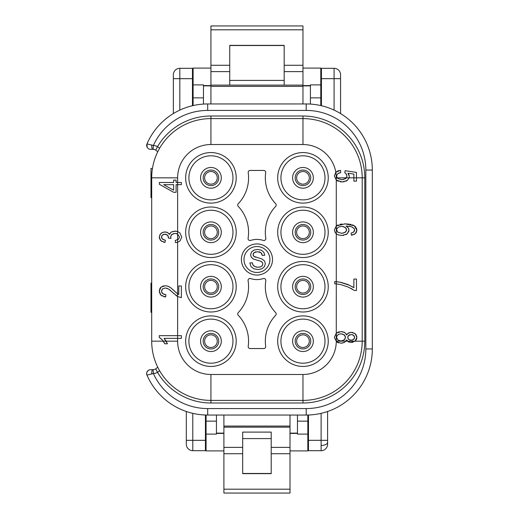 <?xml version="1.0" encoding="UTF-8"?>
<svg xmlns="http://www.w3.org/2000/svg" width="519" height="519" viewBox="0 0 519 519"><rect width="100%" height="100%" fill="white"/><g stroke="black" fill="none" stroke-linecap="round" stroke-linejoin="round"><path stroke-width="0.78" d="M296.641 341.165A6.325 6.325 0 0 1 302.966 334.833A6.325 6.325 0 0 1 309.298 341.165A6.325 6.325 0 0 1 302.966 347.49A6.325 6.325 0 0 1 296.641 341.165M296.641 286.722A6.325 6.325 0 0 1 302.966 280.39A6.325 6.325 0 0 1 309.298 286.722A6.325 6.325 0 0 1 302.966 293.047A6.325 6.325 0 0 1 296.641 286.722M296.641 232.278A6.325 6.325 0 0 1 302.966 225.953A6.325 6.325 0 0 1 309.298 232.278A6.325 6.325 0 0 1 302.966 238.61A6.325 6.325 0 0 1 296.641 232.278M309.298 177.835A6.325 6.325 0 0 1 302.966 184.167A6.325 6.325 0 0 1 296.641 177.835A6.325 6.325 0 0 1 302.966 171.51A6.325 6.325 0 0 1 309.298 177.835M217.26 177.835A6.325 6.325 0 0 1 210.935 184.167A6.325 6.325 0 0 1 204.603 177.835A6.325 6.325 0 0 1 210.935 171.51A6.325 6.325 0 0 1 217.26 177.835M204.603 232.278A6.325 6.325 0 0 1 210.935 225.953A6.325 6.325 0 0 1 217.26 232.278A6.325 6.325 0 0 1 210.935 238.61A6.325 6.325 0 0 1 204.603 232.278M217.26 286.722A6.325 6.325 0 0 1 210.935 293.047A6.325 6.325 0 0 1 204.603 286.722A6.325 6.325 0 0 1 210.935 280.39A6.325 6.325 0 0 1 217.26 286.722M204.603 341.165A6.325 6.325 0 0 1 210.935 334.833A6.325 6.325 0 0 1 217.26 341.165A6.325 6.325 0 0 1 210.935 347.49A6.325 6.325 0 0 1 204.603 341.165M232.973 177.835A22.038 22.038 0 0 1 210.935 199.873A22.038 22.038 0 0 1 188.897 177.835A22.038 22.038 0 0 1 210.935 155.797A22.038 22.038 0 0 1 232.973 177.835A22.038 22.038 0 0 1 210.935 199.873A22.038 22.038 0 0 1 188.897 177.835M256.95 246.538A12.962 12.962 0 0 0 243.988 259.5A12.962 12.962 0 0 0 256.95 272.462A12.962 12.962 0 0 0 269.912 259.5A12.962 12.962 0 0 0 256.95 246.538M249.86 262.977L250.917 266.474L253.72 268.784L258.151 269.556L261.887 268.79L264.443 266.662L265.339 263.73L264.521 260.973L262.017 258.994L253.836 256.36L253.084 254.634L254.141 252.578L257.554 251.715L260.927 252.662L262.283 255.439L264.755 255.257L263.795 252.195L261.252 250.152L257.443 249.444L253.882 250.113L251.436 252.059L250.599 254.803L251.28 257.229L253.356 259.046L260.57 261.2L262.322 262.355L262.854 263.944L262.303 265.611L260.629 266.805L258.027 267.246L255.043 266.675L253.084 265.164L252.286 262.763L249.86 262.977M336.662 341.911L334.346 337.408L336.273 333.192L341.1 331.596L344.694 332.465L346.673 334.95L348.431 332.951L351.168 332.309L355.21 333.691L356.851 337.369L355.074 341.165L351.097 342.495L348.418 341.839L346.673 339.893L344.538 342.358L341.022 343.215L336.28 341.619A33.313 33.313 0 0 0 336.28 341.165L336.28 333.185L336.889 332.744M336.273 333.192L336.28 283.88L334.723 283.763L334.723 281.538L341.009 282.349L348.106 284.594L353.874 287.708L353.874 279.073L356.475 279.073L356.475 290.484L354.373 290.484L348.418 287.143L340.782 284.587L336.28 283.88L336.28 281.616L337.142 281.7M336.727 234.134L335.3 232.83L334.346 229.995L336.28 225.986L345.038 223.871L354.328 225.759L356.851 230.196L355.392 233.595L351.363 235.198L351.155 233.044L353.458 232.22L354.626 230.066L353.906 228.25L351.188 226.634L346.089 226.024L348.301 227.938L349.021 230.306L347.023 233.985L341.878 235.509L338.018 234.789L336.28 233.816L336.28 180.067L334.346 175.967L335.806 172.243L340.496 170.303L340.736 172.574L337.61 173.742L336.572 175.967L337.22 177.835L338.044 178.614L341.956 179.697L345.602 178.646L346.381 177.835L346.945 175.935L346.348 174.04L344.811 172.723L345.141 170.686L356.462 172.399L356.462 177.835L362.204 177.835A59.237 59.237 0 0 0 302.966 118.598L210.935 118.598A59.237 59.237 0 0 0 151.697 177.835L151.697 341.165A59.237 59.237 0 0 0 210.935 400.402L302.966 400.402A59.237 59.237 0 0 0 362.204 341.165L362.204 177.835L364.799 177.835A61.832 61.832 0 0 0 302.966 116.003L210.935 116.003L210.935 144.522A33.313 33.313 0 0 0 177.621 177.835L177.621 182.487L181.378 182.487L181.378 184.654L176.103 184.654L176.103 192.302L173.625 192.302L159.346 184.258L159.346 182.487L173.625 182.487L173.625 180.106L176.103 180.106L176.103 182.487L177.621 182.487L177.621 231.558L179.769 232.791L181.773 237.047L180.048 240.913L177.621 242.263L175.565 242.652L175.201 240.485L178.523 239.227L179.529 237.034L177.621 234.063L174.929 233.407L171.867 234.38L170.647 236.859L170.946 238.383L168.571 238.143L167.695 235.308L164.919 234.199L162.46 235.01L161.48 237.086L162.466 239.194L165.444 240.271L164.964 242.438L160.754 240.634L159.255 237.131L160.04 234.478L162.142 232.622L164.977 231.974L167.579 232.583L169.447 234.4L171.322 231.974L174.871 231.111L177.621 231.558L177.621 242.263L177.083 242.412M177.316 293.657L178.776 294.591L178.776 285.943L181.378 285.988L181.378 297.64L177.621 296.544L168.571 289.025L165.308 287.961L162.603 288.836L161.493 291.211L162.668 293.735L165.911 294.74L165.626 296.959L160.89 295.155L159.255 291.12L161.013 287.137L165.373 285.735L167.974 286.209L170.667 287.701L177.621 293.877L177.388 296.407M175.798 295.317L177.621 296.544L177.621 335.657L181.378 335.657L181.378 338.362L164.14 338.362L167.403 343.773L164.782 343.773L162.2 339.802L159.255 337.402L159.255 335.657L177.621 335.657L177.621 341.165A33.313 33.313 0 0 0 210.935 374.478L302.966 374.478A33.313 33.313 0 0 0 336.28 341.619M256.95 275.057A15.557 15.557 0 0 0 272.507 259.5A15.557 15.557 0 0 0 256.95 243.943A15.557 15.557 0 0 0 241.393 259.5A15.557 15.557 0 0 0 256.95 275.057M238.253 203.72A37.634 37.634 0 0 0 248.212 172.658A1.946 1.946 0 0 1 250.139 170.446L263.762 170.446A1.946 1.946 0 0 1 265.689 172.658A37.634 37.634 0 0 0 275.647 203.72A1.946 1.946 0 0 1 275.647 206.393A37.634 37.634 0 0 0 265.812 238.279A1.946 1.946 0 0 1 263.282 240.433A20.092 20.092 0 0 0 250.619 240.433A1.946 1.946 0 0 1 248.088 238.279A37.634 37.634 0 0 0 238.253 206.393A1.946 1.946 0 0 1 238.253 203.72M250.619 278.567A20.092 20.092 0 0 0 263.282 278.567A1.946 1.946 0 0 1 265.812 280.721A37.634 37.634 0 0 0 275.647 312.607A1.946 1.946 0 0 1 275.647 315.28A37.634 37.634 0 0 0 265.689 346.342A1.946 1.946 0 0 1 263.762 348.554L250.139 348.554A1.946 1.946 0 0 1 248.212 346.342A37.634 37.634 0 0 0 238.253 315.28A1.946 1.946 0 0 1 238.253 312.607A37.634 37.634 0 0 0 248.088 280.721A1.946 1.946 0 0 1 250.619 278.567M252.734 264.534L252.461 263.743M254.18 266.215L253.544 265.709M256.886 267.175L255.899 266.98M259.883 267.038L259.026 267.188M261.9 266.052L261.355 266.455M262.322 262.355L262.854 263.944L262.303 265.611M261.362 261.57L261.933 261.959M257.113 260.259L258.215 260.525M259.844 260.96L260.57 261.2M261.557 253.337L262.017 254.232M259.046 251.845L260.142 252.182M254.9 252.137L256.003 251.832M253.194 253.882L253.532 253.214M253.415 255.861L253.168 255.303M255.705 257.223L254.485 256.762M356.462 177.835L353.874 177.835L353.874 174.125L347.951 173.177L349.339 176.505L349.151 177.835L353.874 177.835L353.874 181.163L356.462 181.163L356.462 172.399L345.141 170.686M343.377 179.58L346.381 177.835L349.151 177.835L347.334 180.404L342.196 181.994L336.28 180.067L336.28 177.835L337.22 177.835L338.044 178.614M348.703 335.319L347.711 337.415L348.69 339.458L351.11 340.269L353.608 339.439L354.626 337.395L353.64 335.332L351.259 334.521L348.314 335.696M337.162 335.566L336.572 337.428L337.817 339.99L340.996 341.002L344.22 339.951L345.505 337.356L344.24 334.82L341.08 333.821L338.842 334.255L337.162 335.566M346.536 230.605L346.627 229.872L345.31 227.38L341.865 226.362L339.186 226.829L337.233 228.165L336.572 229.956L337.96 232.311L341.716 233.297L345.31 232.324L346.627 229.872L346.536 229.139M344.538 342.358L343.572 342.8M342.339 343.117L341.022 343.215M338.842 342.936L337.292 342.306M337.707 332.29L339.348 331.758M341.1 331.596L342.339 331.68M343.643 331.978L344.694 332.465M346.089 333.769L346.673 334.95L347.133 334.139M347.743 333.451L351.168 332.309L353.056 332.549M354.509 333.185L356.183 334.813M356.637 335.838L356.787 336.513M356.851 337.369L356.748 338.446M356.566 339.115L356.365 339.582M356.125 340.01L355.171 341.087M352.939 342.255L351.097 342.495M348.904 342.079L348.223 341.723M348.418 341.839L347.243 340.827M347.639 341.255L364.799 341.165L364.799 177.835M346.919 340.354L346.673 339.893M352.92 334.872L352.109 334.599M354.496 338.206L354.548 336.74M354.23 335.994L353.64 335.332M353.608 339.439L354.127 338.907M352.025 340.179L352.855 339.906M348.171 338.926L349.43 339.919M350.28 340.192L351.11 340.269M347.918 336.344L347.801 338.129M349.949 334.684L349.203 334.989M341.217 333.821L340.49 333.853M339.348 334.08L337.824 334.846M344.953 335.566L342.319 333.938M345.414 338.129L345.414 336.591M342.242 340.879L344.934 339.192M340.185 340.957L340.996 341.002M338.369 181.293L336.844 180.489M344.181 181.812L340.179 181.819M347.334 180.404L345.998 181.228M341.067 179.658L341.956 179.697M348.418 287.143L340.782 284.587M352.583 289.284L350.591 288.181M339.964 282.141L350.169 285.541M352.122 286.585L353.874 287.708M338.926 235.107L337.629 234.62M343.85 235.341L340.801 235.464M348.93 231.176L347.023 233.985L345.699 234.77M348.716 228.736L348.937 229.476M346.789 226.44L347.834 227.322M351.188 226.634L349.04 226.187M354.308 228.801L352.239 227.056M354.542 230.715L354.561 229.456M352.777 232.603L354.308 231.299M355.781 233.193L354.243 234.393M352.926 234.912L351.363 235.198M356.851 230.196L356.754 231.195M356.482 232.084L356.008 232.901M352.369 224.824L354.328 225.759L355.924 227.238M356.456 228.165L356.767 229.21M344.168 223.884L348.963 224.085M350.014 224.24L351.136 224.474M336.825 225.577L338.122 224.889M339.932 224.338L342.092 224M343.195 233.18L346.063 231.591M341.171 233.284L341.716 233.297M337.402 231.85L337.96 232.311M346.082 228.172L343.208 226.479M336.935 177.401L337.22 177.835L346.381 177.835M346.692 177.264L346.874 176.687M346.945 175.935L345.939 173.547M345.369 173.054L344.811 172.723M348.703 174.228L349.17 175.318M336.617 175.467L336.572 175.967M340.496 170.303L340.736 172.574L338.524 173.151M336.027 172.029L336.701 171.51M337.571 171.023L338.797 170.582M173.625 184.654L173.625 190.175L163.686 184.654L173.625 184.654M173.625 190.175L163.686 184.654M171.322 231.974L175.669 231.143M176.642 231.286L177.621 231.558M169.707 233.725L170.024 233.18M167.579 232.583L168.221 232.992M168.993 233.738L169.447 234.4M165.892 232.038L166.716 232.227M161.26 233.161L162.966 232.291M163.92 232.058L164.977 231.974M159.45 238.539L159.255 237.131L160.488 233.868M161.883 241.452L159.956 239.661M164.964 242.438L163.29 242.062M161.915 238.584L164.296 240.063M161.571 236.353L161.565 237.806M162.46 235.01L161.922 235.587M163.991 234.29L163.161 234.569M168.117 235.924L166.962 234.672M165.963 234.296L164.919 234.199M170.699 236.275L170.946 238.383L168.571 238.143L168.487 236.859M173.716 233.524L171.166 235.12M176.752 233.68L176.064 233.505M176.006 242.607L175.565 242.652L175.201 240.485M172.71 289.394L176.058 292.541M169.96 287.215L171.62 288.447M167.507 286.06L168.999 286.657M165.373 285.735L165.944 285.761M162.395 286.287L163.861 285.846M159.469 292.82L159.365 289.926M159.696 288.856L160.274 287.896M160.326 287.831L161.013 287.137M162.168 296.051L160.027 294.098M165.626 296.959L163.719 296.641M162.025 293.047L164.659 294.617M161.604 290.355L161.604 292.113M165.308 287.961L162.603 288.836L162.006 289.479M167.339 288.402L166.489 288.123M170.66 290.588L169.713 289.81M173.975 293.715L173.229 292.988M161.201 338.784L159.255 337.402M177.621 341.165L163.277 341.165L162.2 339.802M164.14 338.362L164.86 339.212M165.587 340.243L166.009 340.931M166.145 341.165L167.403 343.773L164.782 343.773L164.062 342.391M159.612 370.741L157.542 372.344A10.367 10.367 0 0 1 153.377 373.544L146.987 375.107A66.108 66.108 0 0 0 207.691 415.051L306.21 415.051A66.108 66.108 0 0 0 372.318 348.943L372.318 170.057A66.108 66.108 0 0 0 306.21 103.949L207.691 103.949A66.108 66.108 0 0 0 146.987 143.893L153.377 145.456A10.367 10.367 0 0 1 157.542 146.656L159.612 148.252M157.731 367.218L155.706 368.912A6.481 6.481 0 0 1 153.105 369.664L150.555 369.684A3.886 3.886 0 0 0 146.987 375.107C146.118 373.544 146.663 371.902 148.622 370.196M151.723 145.015A3.886 0.934 90 0 0 152.651 149.316L153.105 149.336A6.481 6.481 0 0 1 155.706 150.088L157.731 151.782M151.723 373.985A3.886 0.934 -90 0 1 152.651 369.684M185.011 411.035L186.029 411.398M187.249 411.807L188.851 412.307M190.765 412.845L192.328 413.241M321.728 413.202L323.136 412.845M325.05 412.307L326.652 411.807M327.872 411.398L328.592 411.145M150.555 149.316A3.886 3.886 90 0 1 146.987 143.893A3.886 3.886 90 0 0 150.555 149.316L152.651 149.316M341.69 114.277L341.158 113.946M340.263 113.402L339.076 112.701M338.206 112.208L337.59 111.877M335.884 110.988L334.08 110.112L334.08 78.674L340.561 78.674L340.561 74.788A6.481 6.481 0 0 0 334.08 68.307L321.436 68.307L321.436 105.727M179.425 110.3L178.017 110.988M176.311 111.877L175.707 112.208M174.825 112.701L173.638 113.395M172.743 113.946L172.211 114.277M280.928 232.278A22.038 22.038 0 0 1 302.966 210.24A22.038 22.038 0 0 1 325.004 232.278A22.038 22.038 0 0 1 302.966 254.316A22.038 22.038 0 0 1 280.928 232.278M280.928 286.722A22.038 22.038 0 0 1 302.966 264.684A22.038 22.038 0 0 1 325.004 286.722A22.038 22.038 0 0 1 302.966 308.76A22.038 22.038 0 0 1 280.928 286.722M188.897 232.278A22.038 22.038 0 0 1 210.935 210.24A22.038 22.038 0 0 1 232.973 232.278A22.038 22.038 0 0 1 210.935 254.316A22.038 22.038 0 0 1 188.897 232.278M232.973 286.722A22.038 22.038 0 0 1 210.935 308.76A22.038 22.038 0 0 1 188.897 286.722A22.038 22.038 0 0 1 210.935 264.684A22.038 22.038 0 0 1 232.973 286.722M325.004 341.165A22.038 22.038 0 0 1 302.966 363.203A22.038 22.038 0 0 1 280.928 341.165A22.038 22.038 0 0 1 302.966 319.127A22.038 22.038 0 0 1 325.004 341.165M232.973 341.165A22.038 22.038 0 0 1 210.935 363.203A22.038 22.038 0 0 1 188.897 341.165A22.038 22.038 0 0 1 210.935 319.127A22.038 22.038 0 0 1 232.973 341.165M325.004 177.835A22.038 22.038 0 0 1 302.966 199.873A22.038 22.038 0 0 1 280.928 177.835A22.038 22.038 0 0 1 302.966 155.797A22.038 22.038 0 0 1 325.004 177.835M205.427 415.012L205.427 450.693L192.789 450.693A6.481 6.481 0 0 1 186.308 444.212L186.308 411.496M308.474 415.012L308.474 450.693L321.112 450.693A6.481 6.481 0 0 0 327.593 444.212L327.593 411.496M192.465 105.727L192.465 68.307L179.827 68.307A6.481 6.481 0 0 0 173.346 74.788A6.481 6.481 0 0 1 179.827 68.307L179.827 78.674L192.465 78.674M340.561 113.577L340.561 78.674M173.346 113.577L173.346 74.788M193.113 105.578L193.113 84.895L203.48 84.895L203.48 104.085M310.42 104.085L310.42 84.895L320.787 84.895L320.787 105.578M151.697 197.603L150.984 197.603L150.984 168.441L152.443 168.441M151.697 312.321L150.984 312.321L150.984 283.153L151.697 283.153M210.935 85.122L210.935 65.277L229.729 65.277L229.729 45.361L284.172 45.361L284.172 65.277L302.966 65.277L302.966 85.122L210.935 85.122L210.935 85.59L203.48 85.59M210.935 65.277L210.935 25.95L302.966 25.95L302.966 65.277M210.935 85.882L203.48 85.882L210.935 85.882L210.935 86.401L302.966 86.401L302.966 103.949M210.935 103.949L210.935 86.401M302.966 85.122L302.966 85.59L310.42 85.59M302.966 85.882L310.42 85.882L302.966 85.882L302.966 86.401M284.172 65.277L284.172 85.122M229.729 65.277L229.729 85.122M229.729 80.406L284.172 80.406M302.966 68.093L320.787 68.093L320.787 84.895M193.113 84.895L193.113 68.093L210.935 68.093M297.458 415.051L297.458 434.105L307.825 434.105L307.825 421.143L297.458 421.143M307.825 415.031L307.825 421.143M216.442 415.051L216.442 434.105L206.075 434.105L206.075 415.031M223.897 427.169L290.004 427.169L290.004 493.05L223.897 493.05L223.897 415.051M290.004 493.05L223.897 493.05M242.691 453.723L242.691 473.639L271.21 473.639L271.21 432.106L242.691 432.106L242.691 453.723L223.897 453.723M242.691 473.471L271.21 473.471M242.691 438.594L271.21 438.594M290.004 427.169L290.004 415.051M290.004 450.907L307.825 450.907L307.825 434.105M206.075 434.105L206.075 450.907L223.897 450.907M216.442 433.41L223.897 433.41M290.004 433.41L297.458 433.41M229.729 45.529L284.172 45.529M313.34 341.165A10.367 10.367 0 0 0 302.966 330.791A10.367 10.367 0 0 0 292.599 341.165A10.367 10.367 0 0 0 302.966 351.532A10.367 10.367 0 0 0 313.34 341.165M295.188 341.165A7.779 7.779 0 0 1 302.966 333.386A7.779 7.779 0 0 1 310.745 341.165A7.779 7.779 0 0 1 302.966 348.943A7.779 7.779 0 0 1 295.188 341.165M295.188 286.722A7.779 7.779 0 0 1 302.966 278.943A7.779 7.779 0 0 1 310.745 286.722A7.779 7.779 0 0 1 302.966 294.5A7.779 7.779 0 0 1 295.188 286.722M313.34 286.722A10.367 10.367 0 0 1 302.966 297.089A10.367 10.367 0 0 1 292.599 286.722A10.367 10.367 0 0 1 302.966 276.348A10.367 10.367 0 0 1 313.34 286.722M295.188 232.278A7.779 7.779 0 0 1 302.966 224.5A7.779 7.779 0 0 1 310.745 232.278A7.779 7.779 0 0 1 302.966 240.057A7.779 7.779 0 0 1 295.188 232.278M313.34 232.278A10.367 10.367 0 0 1 302.966 242.652A10.367 10.367 0 0 1 292.599 232.278A10.367 10.367 0 0 1 302.966 221.911A10.367 10.367 0 0 1 313.34 232.278M310.745 177.835A7.779 7.779 0 0 1 302.966 185.614A7.779 7.779 0 0 1 295.188 177.835A7.779 7.779 0 0 1 302.966 170.057A7.779 7.779 0 0 1 310.745 177.835M313.34 177.835A10.367 10.367 0 0 1 302.966 188.209A10.367 10.367 0 0 1 292.599 177.835A10.367 10.367 0 0 1 302.966 167.468A10.367 10.367 0 0 1 313.34 177.835M218.713 177.835A7.779 7.779 0 0 1 210.935 185.614A7.779 7.779 0 0 1 203.156 177.835A7.779 7.779 0 0 1 210.935 170.057A7.779 7.779 0 0 1 218.713 177.835M221.302 177.835A10.367 10.367 0 0 1 210.935 188.209A10.367 10.367 0 0 1 200.561 177.835A10.367 10.367 0 0 1 210.935 167.468A10.367 10.367 0 0 1 221.302 177.835M203.156 232.278A7.779 7.779 0 0 1 210.935 224.5A7.779 7.779 0 0 1 218.713 232.278A7.779 7.779 0 0 1 210.935 240.057A7.779 7.779 0 0 1 203.156 232.278M221.302 232.278A10.367 10.367 0 0 1 210.935 242.652A10.367 10.367 0 0 1 200.561 232.278A10.367 10.367 0 0 1 210.935 221.911A10.367 10.367 0 0 1 221.302 232.278M218.713 286.722A7.779 7.779 0 0 1 210.935 294.5A7.779 7.779 0 0 1 203.156 286.722A7.779 7.779 0 0 1 210.935 278.943A7.779 7.779 0 0 1 218.713 286.722M221.302 286.722A10.367 10.367 0 0 1 210.935 297.089A10.367 10.367 0 0 1 200.561 286.722A10.367 10.367 0 0 1 210.935 276.348A10.367 10.367 0 0 1 221.302 286.722M203.156 341.165A7.779 7.779 0 0 1 210.935 333.386A7.779 7.779 0 0 1 218.713 341.165A7.779 7.779 0 0 1 210.935 348.943A7.779 7.779 0 0 1 203.156 341.165M221.302 341.165A10.367 10.367 0 0 1 210.935 351.532A10.367 10.367 0 0 1 200.561 341.165A10.367 10.367 0 0 1 210.935 330.791A10.367 10.367 0 0 1 221.302 341.165M236.21 177.835A25.275 25.275 0 0 1 210.935 203.111A25.275 25.275 0 0 1 185.659 177.835A25.275 25.275 0 0 1 210.935 152.56A25.275 25.275 0 0 1 236.21 177.835M336.28 281.616L336.28 233.816M336.28 177.835A33.313 33.313 0 0 0 302.966 144.522L210.935 144.522M177.621 242.263L177.621 293.877M277.691 232.278A25.275 25.275 0 0 1 302.966 207.003A25.275 25.275 0 0 1 328.242 232.278A25.275 25.275 0 0 1 302.966 257.554A25.275 25.275 0 0 1 277.691 232.278M277.691 286.722A25.275 25.275 0 0 1 302.966 261.446A25.275 25.275 0 0 1 328.242 286.722A25.275 25.275 0 0 1 302.966 311.997A25.275 25.275 0 0 1 277.691 286.722M185.659 232.278A25.275 25.275 0 0 1 210.935 207.003A25.275 25.275 0 0 1 236.21 232.278A25.275 25.275 0 0 1 210.935 257.554A25.275 25.275 0 0 1 185.659 232.278M236.21 286.722A25.275 25.275 0 0 1 210.935 311.997A25.275 25.275 0 0 1 185.659 286.722A25.275 25.275 0 0 1 210.935 261.446A25.275 25.275 0 0 1 236.21 286.722M328.242 341.165A25.275 25.275 0 0 1 302.966 366.44A25.275 25.275 0 0 1 277.691 341.165A25.275 25.275 0 0 1 302.966 315.889A25.275 25.275 0 0 1 328.242 341.165M236.21 341.165A25.275 25.275 0 0 1 210.935 366.44A25.275 25.275 0 0 1 185.659 341.165A25.275 25.275 0 0 1 210.935 315.889A25.275 25.275 0 0 1 236.21 341.165M328.242 177.835A25.275 25.275 0 0 1 302.966 203.111A25.275 25.275 0 0 1 277.691 177.835A25.275 25.275 0 0 1 302.966 152.56A25.275 25.275 0 0 1 328.242 177.835M302.966 374.478L302.966 402.997A61.832 61.832 0 0 0 364.799 341.165M336.28 341.165L347.542 341.165M302.966 144.522L302.966 116.003M177.621 177.835L151.697 177.835M163.277 341.165L151.697 341.165M210.935 374.478L210.935 402.997L302.966 402.997M155.706 150.088L157.542 146.656A61.832 61.832 0 0 1 210.935 116.003M155.706 368.912L157.542 372.344A61.832 61.832 0 0 0 210.935 402.997M153.105 149.336L153.377 145.456A59.627 59.627 0 0 1 207.691 110.43L306.21 110.43A59.627 59.627 0 0 1 365.837 170.057L365.837 348.943A59.627 59.627 0 0 1 306.21 408.57L207.691 408.57A59.627 59.627 0 0 1 153.377 373.544L153.105 369.664M207.691 408.57L207.691 415.051M306.21 408.57L306.21 415.051A66.108 66.108 0 0 0 372.318 348.943L365.837 348.943M365.837 170.057L372.318 170.057M306.21 110.43L306.21 103.949M207.691 110.43L207.691 103.949M192.789 413.345L192.789 440.326L186.308 440.326M205.427 440.326L192.789 440.326L192.789 450.693M308.474 440.326L327.593 440.326L327.593 444.212A6.481 6.481 0 0 1 321.112 450.693L321.112 413.345M321.436 78.674L334.08 78.674L334.08 68.307M179.827 110.112L179.827 78.674L173.346 78.674M321.112 445.497A6.481 3.231 180 0 0 327.593 442.272M193.113 97.857L203.48 97.857M310.42 97.857L320.787 97.857M284.172 71.616L302.966 71.616M210.935 71.616L229.729 71.616M210.935 29.804L302.966 29.804M216.442 421.143L206.075 421.143M290.004 489.196L223.897 489.196M290.004 453.723L271.21 453.723M242.691 447.384L223.897 447.384M290.004 447.384L271.21 447.384M223.897 426.067L290.004 426.067M216.442 433.118L223.897 433.118L216.442 433.118M290.004 433.118L297.458 433.118L290.004 433.118M146.987 143.893L147.13 147.273M210.935 25.95L302.966 25.95"/></g></svg>
